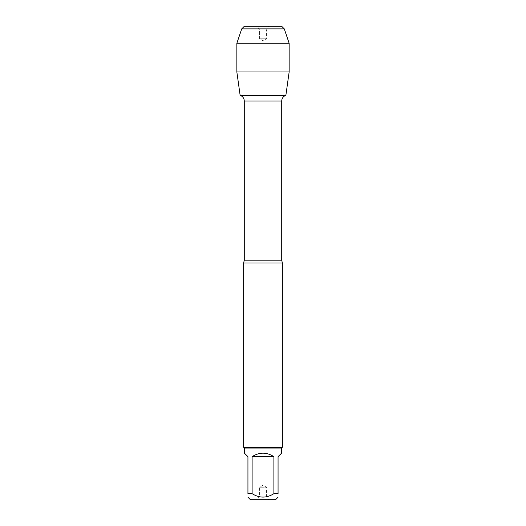 <?xml version="1.0" encoding="UTF-8"?>
<svg xmlns="http://www.w3.org/2000/svg" width="526" height="526" viewBox="0 0 526 526"><rect width="100%" height="100%" fill="white"/><g stroke="black" fill="none" stroke-linecap="round" stroke-linejoin="round"><path stroke-width="0.39" stroke-dasharray="2.63 1.97" d="M243.637 263L282.363 263M240.106 95.16L285.894 95.16L240.106 95.16M282.363 447.284L243.637 447.284M257.405 499.7L268.595 499.7L257.405 499.7L259.555 495.972L266.445 495.972L259.555 495.972L259.555 487.221L266.445 487.221L259.555 487.221L263 485.228L266.445 487.221L266.445 495.972L268.595 499.7M250.435 499.7L275.565 499.7M244.406 453.136L247.937 456.667L247.937 493.677C247.937 498.227 247.937 498.227 247.937 493.677L252.105 493.677C259.364 498.227 266.629 498.227 273.895 493.677L278.063 493.677C278.063 498.227 278.063 498.227 278.063 493.677L278.063 456.667L281.594 453.136M252.105 456.667C259.371 451.998 266.629 451.998 273.895 456.667L252.105 456.667L252.105 493.677M273.895 456.667L273.895 493.677M281.594 448.053L244.406 448.053M289.149 71.977L236.851 71.977L240.106 95.16L263 95.16L263 40.772L259.555 38.779L259.555 30.028L257.405 26.3L268.595 26.3L257.405 26.3L259.555 30.028L266.445 30.028L259.555 30.028L259.555 38.779L266.445 38.779L259.555 38.779L263 40.772L266.445 38.779L266.445 30.028L268.595 26.3M244.301 26.3L281.699 26.3M284.283 28.884L241.717 28.884M289.149 43.257L236.851 43.257M281.719 260.186L244.281 260.186M244.281 101.045L281.719 101.045M284.73 95.831L241.27 95.831"/><path stroke-width="0.79" d="M241.27 95.831L284.73 95.831L285.894 95.16L240.106 95.16L241.27 95.831C243.203 97.034 244.202 98.77 244.281 101.045L244.281 260.186L243.637 263L243.637 447.284L282.363 447.284L282.363 263L243.637 263M278.063 497.202L275.565 499.7L250.435 499.7L247.937 497.202M273.895 456.667C266.629 451.998 259.371 451.998 252.105 456.667L273.895 456.667L273.895 493.677C266.629 498.227 259.364 498.227 252.105 493.677L247.937 493.677C247.937 498.227 247.937 498.227 247.937 493.677L247.937 456.667L244.406 453.136L244.406 448.053L281.594 448.053L281.594 453.136L278.063 456.667L278.063 493.677C278.063 498.227 278.063 498.227 278.063 493.677L273.895 493.677M252.105 456.667L252.105 493.677M244.406 448.053L243.637 447.284M289.149 71.977L285.894 95.16L240.106 95.16L236.851 71.977L289.149 71.977L289.149 43.257L236.851 43.257L236.851 71.977L236.851 43.257L241.717 28.884L244.301 26.3L257.405 26.3M284.283 28.884L281.699 26.3L244.301 26.3L241.717 28.884L284.283 28.884L289.149 43.257M244.281 260.186L281.719 260.186L282.363 263M281.719 260.186L281.719 101.045L244.281 101.045M281.719 101.045C281.798 98.77 282.797 97.034 284.73 95.831M281.594 448.053L282.363 447.284M241.717 28.884L236.851 43.257"/></g></svg>
